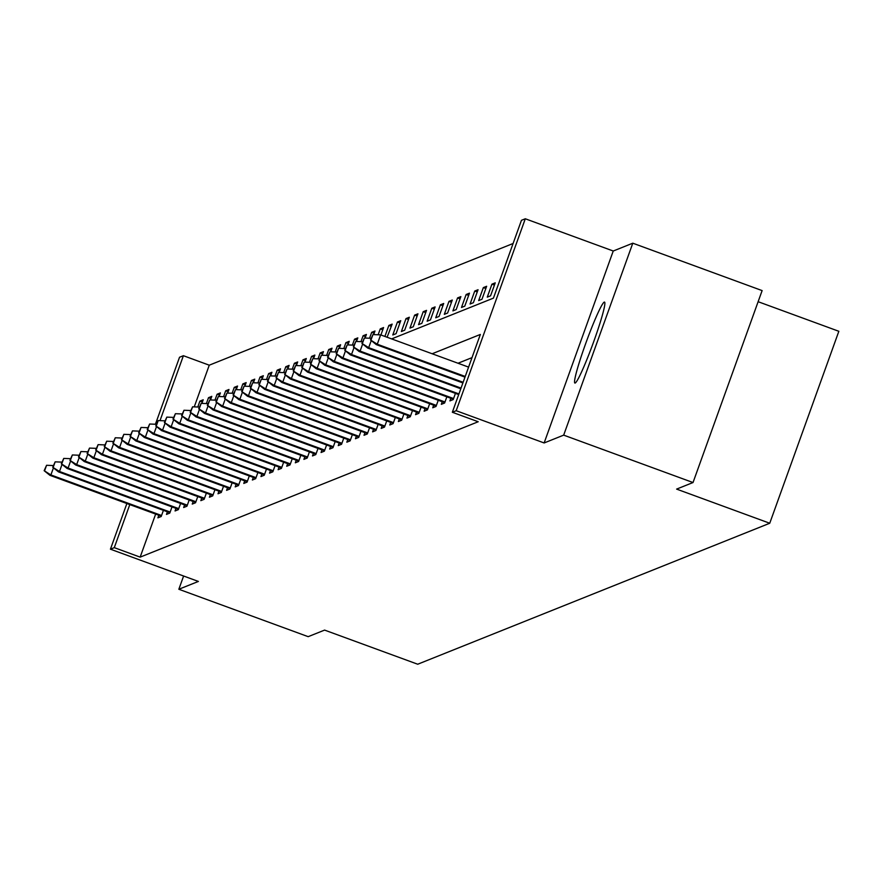 <?xml version="1.0" encoding="UTF-8"?>
<svg xmlns="http://www.w3.org/2000/svg" width="883" height="883" viewBox="0 0 883 883"><rect width="100%" height="100%" fill="white"/><g stroke="black" fill="none" stroke-linecap="round" stroke-linejoin="round"><path stroke-width="1.32" d="M604.27 302.107A43.112 3.444 -69.9 0 0 585.937 342.847A43.112 3.444 -69.9 0 0 574.866 383.056A43.112 3.444 -69.9 0 0 575.142 383.034A43.112 3.444 -69.9 0 0 593.475 342.306A43.112 3.444 -69.9 0 0 604.546 302.096A43.112 3.444 -69.9 0 0 604.27 302.107M391.622 338.906L493.431 298.134L521.445 220.32L525.297 218.774L456.191 410.716L452.339 412.262L480.352 334.447L432.14 353.763M613.244 251.015L544.138 442.957L563.685 435.131L693.023 482.537L762.128 290.595L632.791 243.189L613.244 251.015L525.297 218.774M758.133 301.71L838.85 331.291L769.744 523.244L417.714 664.226L324.591 630.098L308.178 636.665L178.841 589.259L198.388 581.433L110.43 549.193L126.876 503.531M155.419 424.237L179.536 357.24L183.399 355.706L160.011 420.639M513.1 243.498L209.26 365.187L183.399 355.706M563.685 435.131L632.791 243.189M183.609 576.014L178.841 589.259M209.26 365.187L194.249 406.875M197.781 407.019L199.9 401.114L203.211 399.789L201.909 403.399M206.368 403.575L208.498 397.681L211.799 396.357L210.496 399.966M214.955 400.142L217.086 394.237L220.386 392.913L219.083 396.522M223.554 396.699L225.673 390.794L228.973 389.48L227.682 393.078M232.141 393.255L234.26 387.361L237.56 386.037L236.269 389.646M240.728 389.822L242.847 383.917L246.158 382.593L244.856 386.202M249.315 386.379L251.434 380.485L254.746 379.16L253.443 382.758M257.902 382.935L260.032 377.041L263.333 375.716L262.03 379.326M266.489 379.502L268.62 373.597L271.92 372.273L270.617 375.882M275.077 376.059L277.207 370.165L280.507 368.84L279.205 372.449M283.675 372.615L285.794 366.721L289.094 365.396L287.803 369.006M292.262 369.182L294.381 363.277L297.681 361.953L296.39 365.562M300.849 365.739L302.968 359.845L306.28 358.52L304.977 362.129M309.436 362.306L311.556 356.401L314.867 355.076L313.564 358.686M318.023 358.862L320.154 352.957L323.454 351.644L322.152 355.242M326.611 355.419L328.741 349.525L332.041 348.2L330.739 351.809M335.198 351.986L337.328 346.081L340.628 344.756L339.337 348.366M343.796 348.542L345.915 342.648L349.215 341.324L347.924 344.922M352.383 345.098L354.502 339.204L357.814 337.88L356.511 341.489M360.97 341.666L363.09 335.761L366.401 334.436L365.098 338.046M369.558 338.222L371.688 332.328L374.988 331.004L373.686 334.613M378.145 334.778L380.275 328.884L383.575 327.56L380.904 334.977M387.096 337.251L392.162 324.116L388.862 325.441L384.9 336.445M392.78 334.977L396.081 333.653L400.75 320.684L397.449 322.008L392.78 334.977M401.368 331.533L404.668 330.209L409.337 317.24L406.037 318.564L401.368 331.533M409.955 328.09L413.266 326.776L417.935 313.807L414.624 315.121L409.955 328.09M418.542 324.657L421.853 323.333L426.522 310.363L423.211 311.688L418.542 324.657M427.14 321.213L430.44 319.889L435.109 306.92L431.809 308.244L427.14 321.213M435.727 317.781L439.028 316.456L443.696 303.487L440.396 304.812L435.727 317.781M444.315 314.337L447.615 313.012L452.284 300.043L448.983 301.368L444.315 314.337M452.902 310.893L456.202 309.569L460.871 296.6L457.571 297.924L452.902 310.893M461.489 307.461L464.789 306.136L469.469 293.167L466.158 294.492L461.489 307.461M470.076 304.017L473.387 302.692L478.056 289.723L474.745 291.048L470.076 304.017M478.663 300.573L481.975 299.26L486.643 286.28L483.343 287.604L478.663 300.573M487.261 297.141L490.562 295.816L495.231 282.847L491.93 284.171L487.261 297.141M155.651 514.083L140.154 557.129L478.211 421.743L452.339 412.262M472.008 357.637L458.012 363.244M158.819 515.242L157.88 517.846L161.181 516.522L163.41 510.341M167.406 511.798L166.468 514.403L169.779 513.078L171.997 506.897M175.993 508.365L175.055 510.959L178.366 509.634L180.585 503.465M184.58 504.921L183.653 507.526L186.953 506.202L189.172 500.021M193.178 501.489L192.24 504.083L195.54 502.758L197.77 496.577M201.766 498.045L200.827 500.639L204.128 499.325L206.357 493.144M210.353 494.601L209.414 497.206L212.715 495.882L214.944 489.701M218.94 491.169L218.002 493.763L221.302 492.438L223.531 486.257M227.527 487.725L226.589 490.33L229.9 489.005L232.119 482.824M236.114 484.281L235.187 486.886L238.487 485.562L240.706 479.381M244.701 480.849L243.774 483.442L247.074 482.118L249.304 475.937M253.3 477.405L252.361 480.01L255.662 478.685L257.891 472.504M261.887 473.961L260.949 476.566L264.249 475.242L266.478 469.061M270.474 470.529L269.536 473.122L272.836 471.798L275.066 465.628M279.061 467.085L278.123 469.69L281.434 468.365L283.653 462.184M287.648 463.652L286.71 466.246L290.021 464.922L292.24 458.741M296.235 460.209L295.308 462.802L298.609 461.489L300.827 455.308M304.834 456.765L303.895 459.37L307.196 458.045L309.425 451.864M313.421 453.332L312.483 455.926L315.783 454.602L318.012 448.421M322.008 449.889L321.07 452.493L324.37 451.169L326.6 444.988M330.595 446.445L329.657 449.05L332.957 447.725L335.187 441.544M339.182 443.012L338.244 445.606L341.555 444.281L343.774 438.1M347.77 439.568L346.831 442.173L350.143 440.849L352.361 434.668M356.357 436.125L355.43 438.73L358.73 437.405L360.959 431.224M364.955 432.692L364.017 435.286L367.317 433.961L369.547 427.791M373.542 429.248L372.604 431.853L375.904 430.529L378.134 424.348M382.129 425.816L381.191 428.41L384.491 427.085L386.721 420.904M390.716 422.372L389.778 424.966L393.09 423.652L395.308 417.471M399.304 418.928L398.365 421.533L401.677 420.209L403.895 414.028M407.891 415.496L406.964 418.089L410.264 416.765L412.482 410.584M416.489 412.052L415.551 414.657L418.851 413.332L421.081 407.151M425.076 408.608L424.138 411.213L427.438 409.889L429.668 403.708M433.663 405.176L432.725 407.769L436.025 406.445L438.255 400.264M442.251 401.732L441.312 404.337L444.613 403.012L446.842 396.831M450.838 398.288L449.9 400.893L453.211 399.569L455.429 393.388M544.138 442.957L456.191 410.716M140.154 557.129L114.293 547.648L110.43 549.193M693.023 482.537L676.621 489.105L769.744 523.244M129.79 504.601L114.293 547.648M202.406 402.03L199.9 401.114M210.993 398.597L208.498 397.681M219.58 395.154L217.086 394.237M228.167 391.71L225.673 390.794M236.754 388.277L234.26 387.361M245.353 384.833L242.847 383.917M253.94 381.39L251.434 380.485M262.527 377.957L260.032 377.041M271.114 374.513L268.62 373.597M279.701 371.081L277.207 370.165M288.288 367.637L285.794 366.721M296.876 364.193L294.381 363.277M305.474 360.761L302.968 359.845M314.061 357.317L311.556 356.401M322.648 353.873L320.154 352.957M331.235 350.441L328.741 349.525M339.823 346.997L337.328 346.081M348.41 343.553L345.915 342.648M356.997 340.121L354.502 339.204M365.595 336.677L363.09 335.761M374.182 333.244L371.688 332.328M382.769 329.8L380.275 328.884M391.357 326.357L388.862 325.441M399.944 322.924L397.449 322.008M408.531 319.48L406.037 318.564M417.129 316.037L414.624 315.121M425.716 312.604L423.211 311.688M434.304 309.16L431.809 308.244M442.891 305.717L440.396 304.812M451.478 302.284L448.983 301.368M460.065 298.84L457.571 297.924M468.652 295.408L466.158 294.492M477.25 291.964L474.745 291.048M485.838 288.52L483.343 287.604M494.425 285.088L491.93 284.171M53.455 467.835L50.894 474.933L161.556 515.484M44.702 470.473L46.567 465.286L44.15 470.694L50.894 474.933L49.912 475.319L161.313 516.158M53.355 465.551L46.567 465.286M44.15 470.694L49.912 475.319M62.042 464.392L59.492 471.489L170.143 512.052M53.289 467.041L55.154 461.853L52.737 467.25L59.492 471.489L58.499 471.886L169.9 512.714M61.942 462.118L55.154 461.853M52.737 467.25L58.499 471.886M70.629 460.948L68.079 468.045L178.73 508.608M61.876 463.597L63.742 458.409L61.324 463.818L68.079 468.045L67.086 468.443L178.487 509.281M70.53 458.674L63.742 458.409M61.324 463.818L67.086 468.443M79.216 457.515L76.666 464.613L187.328 505.164M70.463 460.153L72.34 454.966L69.912 460.374L76.666 464.613L75.673 465.01L187.086 505.838M79.117 455.231L72.34 454.966M69.912 460.374L75.673 465.01M87.814 454.072L85.254 461.169L195.916 501.732M79.051 456.721L80.927 451.533L78.51 456.941L85.254 461.169L84.26 461.566L195.673 502.405M87.704 451.798L80.927 451.533M78.51 456.941L84.26 461.566M96.402 450.628L93.841 457.725L204.503 498.288M87.649 453.277L89.514 448.089L87.097 453.498L93.841 457.725L92.847 458.122L204.26 498.961M96.291 448.354L89.514 448.089M87.097 453.498L92.847 458.122M104.989 447.195L102.428 454.292L213.09 494.844M96.236 449.833L98.101 444.646L95.684 450.054L102.428 454.292L101.446 454.69L212.847 495.518M104.889 444.911L98.101 444.646M95.684 450.054L101.446 454.69M113.576 443.752L111.026 450.849L221.677 491.412M104.823 446.401L106.688 441.213L104.271 446.621L111.026 450.849L110.033 451.246L221.434 492.085M113.477 441.478L106.688 441.213M104.271 446.621L110.033 451.246M122.163 440.308L119.613 447.405L230.264 487.968M113.41 442.957L115.276 437.769L112.858 443.178L119.613 447.405L118.62 447.802L230.022 488.641M122.064 438.034L115.276 437.769M112.858 443.178L118.62 447.802M130.75 436.875L128.201 443.972L238.852 484.535M121.997 439.513L123.863 434.326L121.446 439.734L128.201 443.972L127.207 444.37L238.62 485.197M130.651 434.602L123.863 434.326M121.446 439.734L127.207 444.37M139.337 433.432L136.788 440.529L247.45 481.092M130.585 436.081L132.461 430.893L130.044 436.301L136.788 440.529L135.794 440.926L247.207 481.765M139.238 431.158L132.461 430.893M130.044 436.301L135.794 440.926M147.936 429.999L145.375 437.096L256.037 477.648M139.183 432.637L141.048 427.449L138.631 432.858L145.375 437.096L144.382 437.482L255.794 478.321M147.825 427.714L141.048 427.449M138.631 432.858L144.382 437.482M156.523 426.555L153.962 433.652L264.624 474.215M147.77 429.204L149.635 424.017L147.218 429.414L153.962 433.652L152.98 434.05L264.381 474.877M156.423 424.281L149.635 424.017M147.218 429.414L152.98 434.05M165.11 423.112L162.549 430.209L273.211 470.771M156.357 425.761L158.223 420.573L155.805 425.981L162.549 430.209L161.567 430.606L272.968 471.445M165.011 420.838L158.223 420.573M155.805 425.981L161.567 430.606M173.697 419.679L171.147 426.776L281.798 467.328M164.944 422.317L166.81 417.129L164.393 422.538L171.147 426.776L170.154 427.173L281.556 468.001M173.598 417.394L166.81 417.129M164.393 422.538L170.154 427.173M182.284 416.235L179.735 423.332L290.386 463.895M173.532 418.884L175.397 413.697L172.98 419.105L179.735 423.332L178.741 423.73L290.143 464.568M182.185 413.961L175.397 413.697M172.98 419.105L178.741 423.73M190.871 412.791L188.322 419.889L298.984 460.451M182.119 415.44L183.995 410.253L181.567 415.661L188.322 419.889L187.328 420.286L298.741 461.125M190.772 410.518L183.995 410.253M181.567 415.661L187.328 420.286M199.47 409.359L196.909 416.456L307.571 457.008M190.706 411.997L192.582 406.809L190.165 412.218L196.909 416.456L195.916 416.853L307.328 457.681M199.359 407.074L192.582 406.809M190.165 412.218L195.916 416.853M208.057 405.915L205.496 413.012L316.158 453.575M199.304 408.564L201.169 403.376L198.752 408.785L205.496 413.012L204.503 413.41L315.915 454.248M207.947 403.641L201.169 403.376M198.752 408.785L204.503 413.41M216.644 402.471L214.083 409.569L324.745 450.131M207.891 405.12L209.757 399.933L207.339 405.341L214.083 409.569L213.101 409.966L324.502 450.805M216.545 400.198L209.757 399.933M207.339 405.341L213.101 409.966M225.231 399.039L222.682 406.136L333.332 446.699M216.478 401.677L218.344 396.489L215.927 401.897L222.682 406.136L221.688 406.533L333.09 447.361M225.132 396.765L218.344 396.489M215.927 401.897L221.688 406.533M233.818 395.595L231.269 402.692L341.92 443.255M225.066 398.244L226.931 393.056L224.514 398.465L231.269 402.692L230.275 403.089L341.677 443.928M233.719 393.321L226.931 393.056M224.514 398.465L230.275 403.089M242.406 392.162L239.856 399.259L350.507 439.811M233.653 394.8L235.518 389.613L233.101 395.021L239.856 399.259L238.863 399.646L350.275 440.485M242.306 389.878L235.518 389.613M233.101 395.021L238.863 399.646M250.993 388.719L248.443 395.816L359.105 436.379M242.24 391.368L244.116 386.169L241.699 391.577L248.443 395.816L247.45 396.213L358.862 437.041M250.893 386.445L244.116 386.169M241.699 391.577L247.45 396.213M259.591 385.275L257.03 392.372L367.692 432.935M250.838 387.924L252.704 382.736L250.286 388.145L257.03 392.372L256.037 392.769L367.449 433.608M259.481 383.001L252.704 382.736M250.286 388.145L256.037 392.769M268.178 381.842L265.617 388.939L376.279 429.491M259.425 384.48L261.291 379.293L258.874 384.701L265.617 388.939L264.635 389.337L376.037 430.164M268.079 379.558L261.291 379.293M258.874 384.701L264.635 389.337M276.765 378.399L274.205 385.496L384.867 426.059M268.013 381.048L269.878 375.86L267.461 381.268L274.205 385.496L273.222 385.893L384.624 426.732M276.666 376.125L269.878 375.86M267.461 381.268L273.222 385.893M285.352 374.955L282.803 382.052L393.454 422.615M276.6 377.604L278.465 372.416L276.048 377.825L282.803 382.052L281.809 382.449L393.211 423.288M285.253 372.681L278.465 372.416M276.048 377.825L281.809 382.449M293.94 371.522L291.39 378.619L402.041 419.171M285.187 374.16L287.052 368.973L284.635 374.381L291.39 378.619L290.397 379.017L401.798 419.844M293.84 369.237L287.052 368.973M284.635 374.381L290.397 379.017M302.527 368.079L299.977 375.176L410.639 415.738M293.774 370.728L295.65 365.54L293.222 370.948L299.977 375.176L298.984 375.573L410.396 416.412M302.428 365.805L295.65 365.54M293.222 370.948L298.984 375.573M311.125 364.635L308.564 371.732L419.226 412.295M302.361 367.284L304.238 362.096L301.82 367.505L308.564 371.732L307.571 372.129L418.984 412.968M311.015 362.361L304.238 362.096M301.82 367.505L307.571 372.129M319.712 361.202L317.152 368.299L427.814 408.851M310.959 363.84L312.825 358.653L310.408 364.061L317.152 368.299L316.158 368.697L427.571 409.524M319.602 358.928L312.825 358.653M310.408 364.061L316.158 368.697M328.299 357.758L325.739 364.856L436.401 405.418M319.547 360.407L321.412 355.22L318.995 360.628L325.739 364.856L324.756 365.253L436.158 406.092M328.2 355.485L321.412 355.22M318.995 360.628L324.756 365.253M336.887 354.326L334.337 361.423L444.988 401.975M328.134 356.964L329.999 351.776L327.582 357.185L334.337 361.423L333.344 361.809L444.745 402.648M336.787 352.041L329.999 351.776M327.582 357.185L333.344 361.809M345.474 350.882L342.924 357.979L453.575 398.542M336.721 353.531L338.586 348.332L336.169 353.741L342.924 357.979L341.931 358.377L453.332 399.204M345.374 348.608L338.586 348.332M336.169 353.741L341.931 358.377M354.061 347.438L351.511 354.536L458.939 393.917M345.308 350.087L347.174 344.9L344.756 350.308L351.511 354.536L350.518 354.933L458.696 394.591M353.962 345.165L347.174 344.9M344.756 350.308L350.518 354.933M362.648 344.006L360.098 351.103L461.036 388.101M353.895 346.644L355.772 341.456L353.355 346.864L360.098 351.103L359.105 351.5L460.794 388.763M362.549 341.721L355.772 341.456M353.355 346.864L359.105 351.5M371.246 340.562L368.686 347.659L463.134 382.273M362.494 343.211L364.359 338.023L361.942 343.432L368.686 347.659L367.692 348.057L462.891 382.946M371.136 338.288L364.359 338.023M361.942 343.432L367.692 348.057M468.586 367.118L380.639 334.878L377.273 344.215L465.231 376.456M371.081 339.767L372.946 334.58L370.529 339.988L377.273 344.215L376.29 344.613L464.988 377.129M380.639 334.878L372.946 334.58M370.529 339.988L376.29 344.613"/></g></svg>
